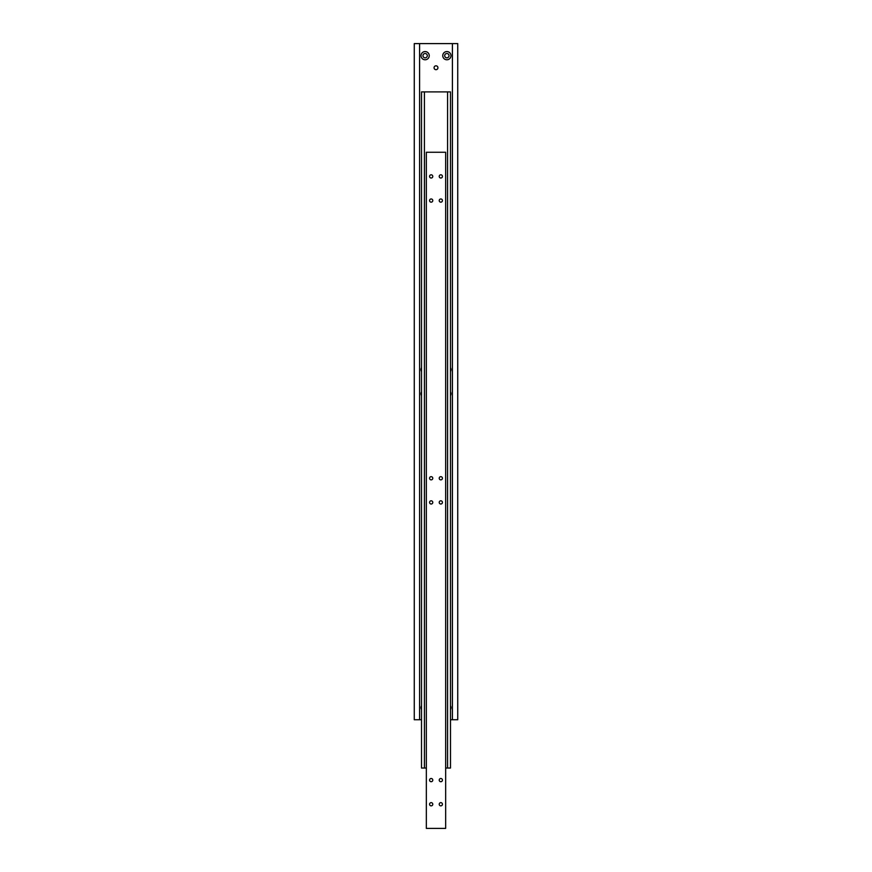 <?xml version="1.0" encoding="UTF-8"?>
<svg xmlns="http://www.w3.org/2000/svg" width="872" height="872" viewBox="0 0 872 872"><rect width="100%" height="100%" fill="white"/><g stroke="black" fill="none" stroke-linecap="round" stroke-linejoin="round"><path stroke-width="1.31" d="M434.071 67.743A1.929 1.929 0 0 1 436 65.814A1.929 1.929 0 0 1 437.929 67.743A1.929 1.929 0 0 1 436 69.684A1.929 1.929 0 0 1 434.071 67.743M449.036 55.677A2.169 2.169 0 0 1 446.867 57.846A2.169 2.169 0 0 1 444.698 55.677A2.169 2.169 0 0 1 446.867 53.497A2.169 2.169 0 0 1 449.036 55.677M450.977 55.677A4.109 4.109 0 0 1 446.867 59.776A4.109 4.109 0 0 1 442.758 55.677A4.109 4.109 0 0 1 446.867 51.568A4.109 4.109 0 0 1 450.977 55.677M427.302 55.677A2.169 2.169 0 0 1 425.133 57.846A2.169 2.169 0 0 1 422.964 55.677A2.169 2.169 0 0 1 425.133 53.497A2.169 2.169 0 0 1 427.302 55.677M429.242 55.677A4.109 4.109 0 0 1 425.133 59.776A4.109 4.109 0 0 1 421.023 55.677A4.109 4.109 0 0 1 425.133 51.568A4.109 4.109 0 0 1 429.242 55.677M421.514 709.59A4.109 4.109 0 0 1 421.514 705.731M450.486 705.731A4.109 4.109 0 0 1 450.486 709.59M450.486 367.657A4.109 4.109 0 0 1 450.486 371.527M450.486 391.811A4.109 4.109 0 0 1 450.486 395.67M421.514 395.67A4.109 4.109 0 0 1 421.514 391.811M421.514 371.527A4.109 4.109 0 0 1 421.514 367.657M452.415 43.6L452.415 719.738L457.735 719.738L457.735 43.6L419.585 43.6L419.585 719.738L421.514 719.738M419.585 43.6L414.265 43.6L414.265 719.738L419.585 719.738M450.486 719.738L452.415 719.738M426.343 768.036L424.413 768.036L424.413 91.898L447.587 91.898L447.587 768.036L445.657 768.036M447.587 768.036L450.486 768.036L450.486 91.898L447.587 91.898M424.413 91.898L421.514 91.898L421.514 768.036L424.413 768.036M442.431 176.417A1.602 1.602 0 0 1 440.829 178.019A1.602 1.602 0 0 1 439.226 176.417A1.602 1.602 0 0 1 440.829 174.803A1.602 1.602 0 0 1 442.431 176.417M442.431 200.56A1.602 1.602 0 0 1 440.829 202.162A1.602 1.602 0 0 1 439.226 200.56A1.602 1.602 0 0 1 440.829 198.958A1.602 1.602 0 0 1 442.431 200.56M432.774 176.417A1.602 1.602 0 0 1 431.171 178.019A1.602 1.602 0 0 1 429.569 176.417A1.602 1.602 0 0 1 431.171 174.803A1.602 1.602 0 0 1 432.774 176.417M432.774 200.56A1.602 1.602 0 0 1 431.171 202.162A1.602 1.602 0 0 1 429.569 200.56A1.602 1.602 0 0 1 431.171 198.958A1.602 1.602 0 0 1 432.774 200.56M442.431 804.257A1.602 1.602 0 0 1 440.829 805.859A1.602 1.602 0 0 1 439.226 804.257A1.602 1.602 0 0 1 440.829 802.643A1.602 1.602 0 0 1 442.431 804.257M442.431 780.102A1.602 1.602 0 0 1 440.829 781.715A1.602 1.602 0 0 1 439.226 780.102A1.602 1.602 0 0 1 440.829 778.5A1.602 1.602 0 0 1 442.431 780.102M432.774 804.257A1.602 1.602 0 0 1 431.171 805.859A1.602 1.602 0 0 1 429.569 804.257A1.602 1.602 0 0 1 431.171 802.643A1.602 1.602 0 0 1 432.774 804.257M432.774 780.102A1.602 1.602 0 0 1 431.171 781.715A1.602 1.602 0 0 1 429.569 780.102A1.602 1.602 0 0 1 431.171 778.5A1.602 1.602 0 0 1 432.774 780.102M442.431 502.403A1.602 1.602 0 0 1 440.829 504.016A1.602 1.602 0 0 1 439.226 502.403A1.602 1.602 0 0 1 440.829 500.8A1.602 1.602 0 0 1 442.431 502.403M442.431 478.259A1.602 1.602 0 0 1 440.829 479.862A1.602 1.602 0 0 1 439.226 478.259A1.602 1.602 0 0 1 440.829 476.657A1.602 1.602 0 0 1 442.431 478.259M432.774 502.403A1.602 1.602 0 0 1 431.171 504.016A1.602 1.602 0 0 1 429.569 502.403A1.602 1.602 0 0 1 431.171 500.8A1.602 1.602 0 0 1 432.774 502.403M432.774 478.259A1.602 1.602 0 0 1 431.171 479.862A1.602 1.602 0 0 1 429.569 478.259A1.602 1.602 0 0 1 431.171 476.657A1.602 1.602 0 0 1 432.774 478.259M426.343 828.4L426.343 152.262L445.657 152.262L445.657 828.4L426.343 828.4"/></g></svg>
